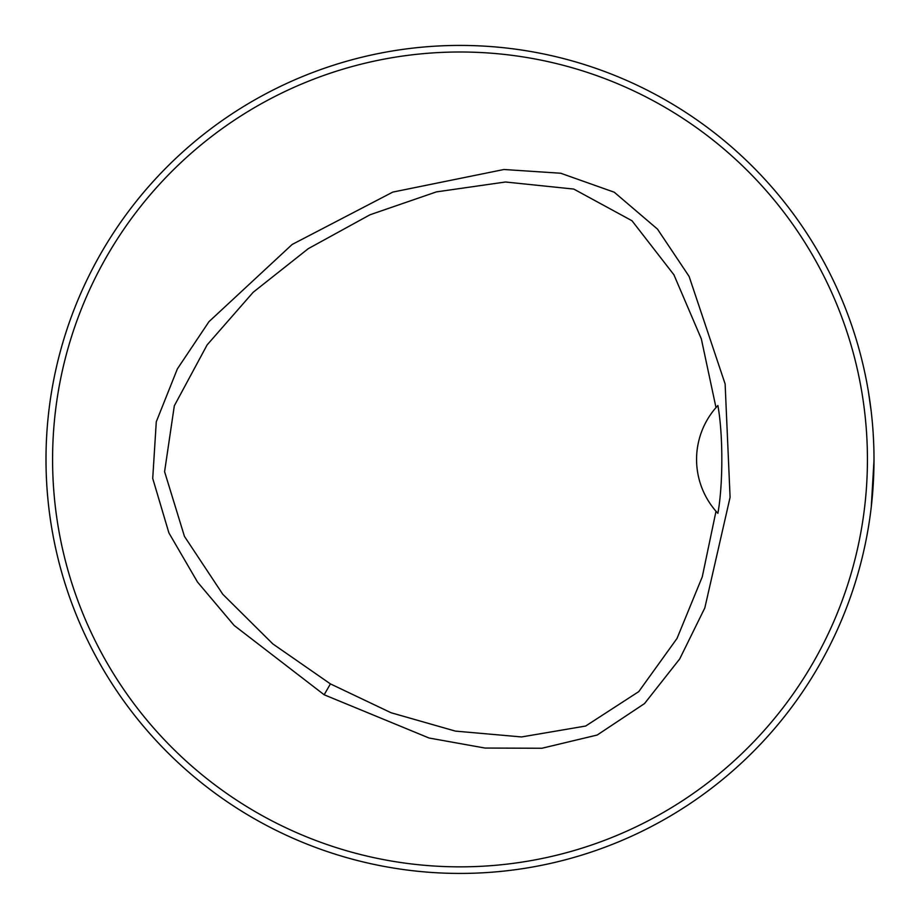 <?xml version="1.0" encoding="UTF-8"?>
<svg xmlns="http://www.w3.org/2000/svg" width="920" height="920" viewBox="0 0 920 920"><rect width="100%" height="100%" fill="white"/><g stroke="black" fill="none" stroke-linecap="round" stroke-linejoin="round"><path stroke-width="1.38" d="M867.433 459.425A407.433 407.433 0 0 0 256.289 106.582A407.433 407.433 0 0 0 256.289 812.268A407.433 407.433 0 0 0 867.433 459.425M324.15 694.761L234.128 625.439L197.512 582.061L168.912 532.922L152.72 478.423L156.285 421.762L177.364 368.909L208.989 321.643L292.146 244.467L392.817 192.084L503.953 169.498L560.705 173.236L614.261 192.222L657.49 229.114L689.103 276.402L725.121 383.939L730.089 497.306L704.823 607.913L679.707 658.938L644.494 703.605L597.183 735.034L541.903 748.259L485.001 748.052L429.088 738.024L324.15 694.761L330.418 683.894L391.046 712.735L455.377 731.101L521.571 736.943L585.66 726.041L638.756 691.621L677.016 638.445L702.27 576.828L716.001 511.255L717.887 513.337C723.074 484.725 723.212 435.01 717.887 405.501L716.001 407.583L701.339 338.893L673.911 274.781L632.005 220.754L573.781 189.071L505.517 181.999L436.413 191.889L369.989 214.785L308.315 248.63L253.184 292.261L207.115 344.919L174.317 405.8L164.588 471.684L184.448 536.383L222.801 594.285L272.861 643.931L330.418 683.894M874 459.425A414 414 0 0 0 253 100.889A414 414 0 0 0 253 817.96A414 414 0 0 0 874 459.425M871.171 411.102L868.331 391.115L871.171 411.102M874 460.299L871.263 506.977M590.237 852.403L583.384 854.611L590.237 852.403M852.978 589.662L855.186 582.808L852.978 589.662M852.978 329.188L855.186 336.03L852.978 329.188M590.237 66.436L583.384 64.239L590.237 66.436M329.762 66.436L336.616 64.239L329.762 66.436M67.022 329.188L64.814 336.03L67.022 329.188M67.022 589.662L64.814 582.808L67.022 589.662M335.133 854.139L336.214 854.484M716.001 511.255A78.855 78.855 0 0 1 716.001 407.583M717.519 405.892A78.855 78.855 0 0 0 716.657 406.847M716.657 511.991A78.855 78.855 0 0 0 717.519 512.946"/></g></svg>
